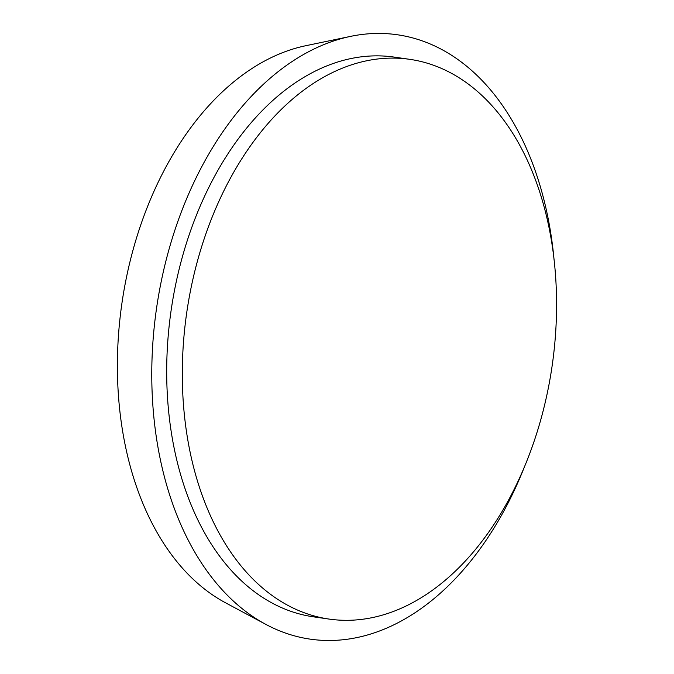 <?xml version="1.0" encoding="UTF-8"?>
<svg xmlns="http://www.w3.org/2000/svg" width="674" height="674" viewBox="0 0 674 674"><rect width="100%" height="100%" fill="white"/><g stroke="black" fill="none" stroke-linecap="round" stroke-linejoin="round"><path stroke-width="1.01" d="M554.053 259.616A305.314 199.344 98.2 0 0 350.556 36.379L305.701 45.739A289.222 188.838 98.2 0 0 133.334 248.891A289.222 188.838 98.2 0 0 225.554 602.809L265.952 624.444A305.314 199.344 98.2 0 0 524.136 467.621M350.556 36.379A305.314 199.344 98.2 0 0 168.601 250.829A305.314 199.344 98.2 0 0 265.952 624.444M409.708 59.329L394.096 57.079A282.768 184.625 98.2 0 0 182.283 257.19A282.768 184.625 98.2 0 0 313.562 616.845L329.173 619.094A282.768 184.625 98.2 0 0 552.183 365.502A282.768 184.625 98.2 0 0 409.708 59.329A282.768 184.625 98.2 0 0 197.895 259.431A282.768 184.625 98.2 0 0 329.173 619.094"/></g></svg>
